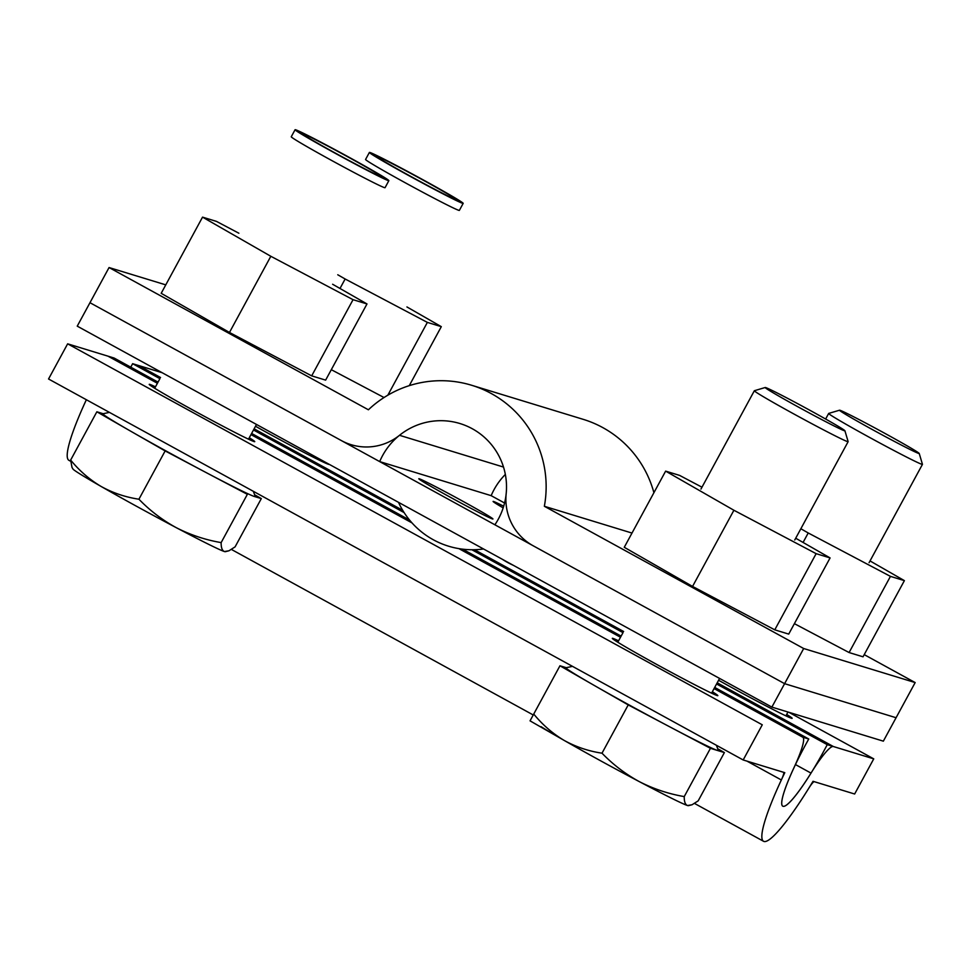 <?xml version="1.0" encoding="UTF-8"?>
<svg xmlns="http://www.w3.org/2000/svg" width="971" height="971" viewBox="0 0 971 971"><rect width="100%" height="100%" fill="white"/><g stroke="black" fill="none" stroke-linecap="round" stroke-linejoin="round"><path stroke-width="1.46" d="M379.685 461.601A66.708 65.992 -73 0 1 382.586 455.581A66.708 65.992 -73 0 1 459.951 423.538A66.708 65.992 -73 0 0 399.506 435.299A53.356 52.798 107 0 1 341.294 440.543L784.604 683.669L803.685 648.519L544.355 506.279A106.725 105.584 -73 0 0 471.651 385.269A106.725 105.584 -73 0 1 544.355 506.279L632 533.067L544.355 506.279L803.685 648.519L915.168 682.577L864.214 654.624L915.168 682.577L896.075 717.727L784.604 683.669L771.872 707.106L77.243 326.147L89.975 302.709L784.604 683.669L896.075 717.727L784.604 683.669L533.273 545.836A53.356 52.798 107 0 1 506.17 493.79A66.708 65.992 -73 0 0 459.951 423.538A66.708 65.992 -73 0 1 498.354 519.072A66.708 65.992 -73 0 1 494.882 524.777L784.604 683.669L803.685 648.519L915.168 682.577L896.075 717.727L784.604 683.669L771.872 707.106L883.343 741.164L896.075 717.727L883.343 741.164L771.872 707.106L77.243 326.147L109.055 267.547L165.774 284.867L109.055 267.547L368.397 409.786A106.725 105.584 -73 0 1 471.651 385.269A106.725 105.584 -73 0 0 368.397 409.786L109.055 267.547L89.975 302.709L379.685 461.601L491.168 495.659A66.708 65.992 -73 0 1 494.057 489.639A66.708 65.992 -73 0 1 505.345 474.431M653.908 492.722A106.725 105.584 -73 0 0 583.122 419.314L471.651 385.269L583.122 419.314A106.725 105.584 -73 0 1 653.908 492.722M267.947 433.151A60.032 1.76 -151.5 0 1 255.507 426.269A60.032 1.76 -151.5 0 0 267.947 433.151A60.032 1.76 -151.5 0 0 329.06 464.356A60.032 1.76 -151.5 0 1 267.947 433.151M714.705 687.419L808.758 739.004A66.708 9.516 118.7 0 0 805.529 744.854A66.708 9.516 118.7 0 0 782.747 806.173A66.708 9.516 118.7 0 0 811.003 773.098A53.356 7.61 -61.3 0 1 833.409 746.541L873.742 758.861L788.828 712.289L873.742 758.861L854.65 794.011L813.03 781.303A106.725 15.22 118.7 0 1 763.497 841.262A106.725 15.22 118.7 0 0 808.722 788.331A13.339 1.906 118.7 0 1 814.317 781.691L854.65 794.011L873.742 758.861L827.243 744.66L716.574 683.96M731.029 687.14A60.032 1.76 -151.5 0 1 718.589 680.258A60.032 1.76 -151.5 0 0 731.029 687.14A60.032 1.76 -151.5 0 0 792.142 718.334A60.032 1.76 -151.5 0 1 731.029 687.14M743.179 759.965L48.55 378.993L67.642 343.831L762.271 724.803L743.179 759.965L48.55 378.993L67.642 343.831L762.271 724.803L743.179 759.965L784.799 772.673A106.725 15.22 118.7 0 0 763.497 841.262A106.725 15.22 118.7 0 1 781.339 779.968A13.339 1.906 118.7 0 0 783.561 772.309L743.179 759.965M786.668 714.438A60.032 1.76 -151.5 0 1 792.142 718.334A60.032 1.76 -151.5 0 0 786.668 714.438M623.006 632.643L471.857 549.744M404.106 512.591L253.492 429.983M159.912 378.666L132.614 363.688L162.157 372.718L138.78 365.569L160.543 377.513M193.63 410.454A60.032 1.76 -151.5 0 1 149.231 384.358A60.032 1.76 -151.5 0 1 155.481 386.834A60.032 1.76 -151.5 0 0 149.231 384.358A60.032 1.76 -151.5 0 0 193.63 410.454A60.032 1.76 -151.5 0 0 254.742 441.647A60.032 1.76 -151.5 0 1 193.63 410.454M656.712 664.431A60.032 1.76 -151.5 0 1 612.313 638.348A60.032 1.76 -151.5 0 1 618.563 640.811A60.032 1.76 -151.5 0 0 612.313 638.348A60.032 1.76 -151.5 0 0 656.712 664.431A60.032 1.76 -151.5 0 0 717.836 695.637A60.032 1.76 -151.5 0 1 656.712 664.431M712.35 691.74A60.032 1.76 -151.5 0 1 717.836 695.637A60.032 1.76 -151.5 0 0 712.35 691.74M249.268 437.763A60.032 1.76 -151.5 0 1 254.742 441.647A60.032 1.76 -151.5 0 0 249.268 437.763M86.358 399.736A106.725 15.22 118.7 0 0 68.868 460.303L70.677 461.286L68.868 460.303A106.725 15.22 118.7 0 1 86.358 399.736M157.411 383.278L107.975 356.163L67.642 343.831L114.129 358.044L158.042 382.125M251.61 433.442L409.568 520.068M462.609 549.161L621.124 636.102M808.758 739.004L802.604 737.123A53.356 7.61 -61.3 0 1 802.811 737.22A53.356 7.61 -61.3 0 1 793.89 767.867A66.708 9.516 118.7 0 0 782.747 806.173A66.708 9.516 118.7 0 0 824.112 750.534A66.708 9.516 118.7 0 0 827.243 744.66M130.769 367.172A66.708 9.516 118.7 0 0 132.614 363.688M379.042 158.237A45.358 1.335 28.5 0 0 423.769 183.446A45.358 1.335 28.5 0 0 456.152 199.492A45.358 1.335 28.5 0 0 453.53 197.562A45.358 1.335 28.5 0 0 409.944 172.972A45.358 1.335 28.5 0 0 376.457 156.234A45.358 1.335 28.5 0 0 379.042 158.237M365.618 159.438A53.356 1.566 28.5 0 0 365.569 159.462A53.356 1.566 28.5 0 0 368.652 161.805A53.356 1.566 28.5 0 0 420.601 191.093A53.356 1.566 28.5 0 0 459.356 210.391A53.356 1.566 28.5 0 0 459.368 210.343M102.962 413.767A86.71 2.549 28.5 0 0 107.878 417.603A86.71 2.549 28.5 0 0 131 431.367L165.143 450.932L206.253 472.634A86.71 2.549 28.5 0 0 254.329 496.472A86.71 2.549 28.5 0 0 255.288 496.472A86.71 2.549 28.5 0 1 254.329 496.472L261.308 498.596L254.633 494.773L261.308 498.596L235.091 546.867L228.95 550.788L224.435 551.54A86.71 2.549 28.5 0 0 225.223 551.71L224.435 551.54C222.153 550.642 221.06 547.656 221.145 542.607C205.379 539.888 190.437 534.924 176.346 527.714A86.71 2.549 28.5 0 0 224.435 551.54A86.71 2.549 28.5 0 0 225.223 551.71L228.95 550.788L235.091 546.867L261.308 498.596L254.329 496.472A86.71 2.549 28.5 0 1 206.253 472.634L247.362 494.336L221.145 542.607C205.379 539.888 190.437 534.924 176.346 527.714C162.448 520.14 149.971 510.649 138.926 499.215C125.429 497.176 112.818 492.928 101.093 486.447A86.71 2.549 28.5 0 0 176.346 527.714A86.71 2.549 28.5 0 0 224.435 551.54C222.153 550.642 221.06 547.656 221.145 542.607L247.362 494.336L206.253 472.634A86.71 2.549 28.5 0 1 131 431.367L165.143 450.932L206.253 472.634A86.71 2.549 28.5 0 1 131 431.367L96.857 411.789L131 431.367A86.71 2.549 28.5 0 1 107.878 417.603A86.71 2.549 28.5 0 1 102.962 413.767L109.432 412.384L102.962 413.767M77.971 472.683A86.71 2.549 28.5 0 0 101.093 486.447C89.575 479.601 79.416 470.801 70.652 460.072L72.012 467.439L70.652 460.072L96.857 411.789L103.169 413.719L96.857 411.789L70.652 460.072C79.416 470.801 89.575 479.601 101.093 486.447A86.71 2.549 28.5 0 0 176.346 527.714C162.448 520.14 149.971 510.649 138.926 499.215L165.143 450.932L138.926 499.215C125.429 497.176 112.818 492.928 101.093 486.447A86.71 2.549 28.5 0 1 77.971 472.683A86.71 2.549 28.5 0 1 73.007 469.066A86.71 2.549 28.5 0 0 77.971 472.683M304.724 135.539A45.358 1.335 28.5 0 0 349.463 160.749A45.358 1.335 28.5 0 0 381.834 176.795A45.358 1.335 28.5 0 0 379.212 174.853A45.358 1.335 28.5 0 0 335.638 150.262A45.358 1.335 28.5 0 0 302.139 133.525A45.358 1.335 28.5 0 0 304.724 135.539M291.3 136.729A53.356 1.566 28.5 0 0 291.251 136.765A53.356 1.566 28.5 0 0 294.334 139.096A53.356 1.566 28.5 0 0 346.283 168.396A53.356 1.566 28.5 0 0 385.05 187.694A53.356 1.566 28.5 0 0 385.05 187.634M419.254 478.788A42.19 1.238 28.5 0 0 418.792 478.764A42.19 1.238 28.5 0 0 453.069 498.754A42.19 1.238 28.5 0 0 492.479 518.939A42.19 1.238 28.5 0 0 492.916 519.012A42.19 1.238 28.5 0 0 459.55 499.458A42.19 1.238 28.5 0 0 419.254 478.788A42.19 1.238 28.5 0 0 418.792 478.764A42.19 1.238 28.5 0 0 453.069 498.754A42.19 1.238 28.5 0 0 492.479 518.939A42.19 1.238 28.5 0 0 492.916 519.012A42.19 1.238 28.5 0 0 459.55 499.458A42.19 1.238 28.5 0 0 419.254 478.788M493.571 501.485A42.19 1.238 28.5 0 0 493.098 501.473A42.19 1.238 28.5 0 0 503.172 507.882A42.19 1.238 28.5 0 1 493.098 501.473A42.19 1.238 28.5 0 1 493.571 501.485A42.19 1.238 28.5 0 1 503.694 506.219A42.19 1.238 28.5 0 0 493.571 501.485M504.568 503.014L491.168 495.659L504.568 503.014M904.389 580.634L870.028 560.922L904.389 580.634L863.037 656.809L849.091 652.548L890.443 576.373L904.389 580.634L863.037 656.809L849.091 652.548L794.387 623.661L849.091 652.548L890.443 576.373L904.389 580.634M808.224 532.97L890.443 576.373L808.224 532.97L803.078 542.449L808.224 532.97L800.857 528.746L808.224 532.97M624.268 547.292L665.633 471.129L733.906 510.261L816.138 553.664L830.084 557.924L795.71 538.225L830.084 557.924L788.719 634.099L774.773 629.839L816.138 553.664L830.084 557.924L788.719 634.099L774.773 629.839L692.554 586.435L733.906 510.261L816.138 553.664L774.773 629.839L692.554 586.435L624.268 547.292L665.633 471.129L733.906 510.261L692.554 586.435L624.268 547.292M679.579 475.389L665.633 471.129L679.579 475.389L701.972 487.199L679.579 475.389M161.186 293.315L202.538 217.14L270.824 256.283L353.043 299.687L366.989 303.947L332.616 284.248L366.989 303.947L325.637 380.122L311.691 375.862L353.043 299.687L366.989 303.947L325.637 380.122L311.691 375.862L229.472 332.458L270.824 256.283L353.043 299.687L311.691 375.862L229.472 332.458L161.186 293.315L202.538 217.14L270.824 256.283L229.472 332.458L161.186 293.315M216.484 221.4L202.538 217.14L216.484 221.4L238.878 233.222L216.484 221.4M441.307 326.657L406.934 306.945L441.307 326.657L409.276 385.645L441.307 326.657L427.361 322.396L441.307 326.657M387.842 395.185L427.361 322.396L345.142 278.993L427.361 322.396L387.842 395.185M384.031 397.527L331.293 369.684L384.031 397.527M339.996 288.472L345.142 278.993L337.762 274.769L345.142 278.993L339.996 288.472M842.124 412.214A45.358 1.335 28.5 0 0 886.863 437.423A45.358 1.335 28.5 0 0 919.234 453.481A45.358 1.335 28.5 0 0 916.612 451.539A45.358 1.335 28.5 0 0 873.038 426.949A45.358 1.335 28.5 0 0 839.551 410.211A45.358 1.335 28.5 0 0 842.124 412.214A45.358 1.335 28.5 0 0 886.863 437.423A45.358 1.335 28.5 0 0 919.234 453.481A45.358 1.335 28.5 0 0 916.612 451.539A45.358 1.335 28.5 0 0 873.038 426.949A45.358 1.335 28.5 0 0 839.551 410.211A45.358 1.335 28.5 0 0 842.124 412.214M831.734 415.782A53.356 1.566 28.5 0 0 883.683 445.07A53.356 1.566 28.5 0 0 922.45 464.369A53.356 1.566 28.5 0 0 922.45 464.32A53.356 1.566 28.5 0 1 922.45 464.369A53.356 1.566 28.5 0 1 883.683 445.07A53.356 1.566 28.5 0 1 831.734 415.782A53.356 1.566 28.5 0 1 828.664 413.452A53.356 1.566 28.5 0 0 831.734 415.782M828.7 413.415A53.356 1.566 28.5 0 0 828.664 413.452A53.356 1.566 28.5 0 1 828.7 413.415L839.551 410.211L828.7 413.415M566.057 667.745A86.71 2.549 28.5 0 0 570.96 671.592A86.71 2.549 28.5 0 0 594.082 685.344L628.225 704.91L669.335 726.611A86.71 2.549 28.5 0 0 717.423 750.449A86.71 2.549 28.5 0 0 718.37 750.449A86.71 2.549 28.5 0 1 717.423 750.449L724.39 752.574L717.727 748.75L724.39 752.574L698.185 800.857L692.032 804.765L687.517 805.529A86.71 2.549 28.5 0 0 688.305 805.687L687.517 805.529C685.235 804.619 684.142 801.645 684.239 796.596C668.461 793.865 653.532 788.901 639.428 781.691A86.71 2.549 28.5 0 0 687.517 805.529A86.71 2.549 28.5 0 0 688.305 805.687L692.032 804.765L698.185 800.857L724.39 752.574L710.444 748.313L717.423 750.449A86.71 2.549 28.5 0 1 669.335 726.611L710.444 748.313L684.239 796.596C668.461 793.865 653.532 788.901 639.428 781.691C625.53 774.13 613.065 764.626 602.008 753.193C588.511 751.153 575.9 746.905 564.175 740.424A86.71 2.549 28.5 0 0 639.428 781.691A86.71 2.549 28.5 0 0 687.517 805.529C685.235 804.619 684.142 801.645 684.239 796.596L710.444 748.313L669.335 726.611A86.71 2.549 28.5 0 1 594.082 685.344L628.225 704.91L669.335 726.611A86.71 2.549 28.5 0 1 594.082 685.344L559.951 665.778L594.082 685.344A86.71 2.549 28.5 0 1 570.96 671.592A86.71 2.549 28.5 0 1 566.057 667.745L572.514 666.361L566.057 667.745M541.053 726.66A86.71 2.549 28.5 0 0 564.175 740.424C552.657 733.578 542.51 724.791 533.734 714.049L559.951 665.778L566.263 667.696L559.951 665.778L530.045 720.846L564.175 740.424A86.71 2.549 28.5 0 0 639.428 781.691C625.53 774.13 613.065 764.626 602.008 753.193L628.225 704.91L602.008 753.193C588.511 751.153 575.9 746.905 564.175 740.424M767.806 389.517A45.358 1.335 28.5 0 0 812.545 414.726A45.358 1.335 28.5 0 0 844.916 430.772A45.358 1.335 28.5 0 0 842.306 428.83A45.358 1.335 28.5 0 0 798.72 404.239A45.358 1.335 28.5 0 0 765.233 387.502A45.358 1.335 28.5 0 0 767.806 389.517A45.358 1.335 28.5 0 0 812.545 414.726A45.358 1.335 28.5 0 0 844.916 430.772A45.358 1.335 28.5 0 0 842.306 428.83A45.358 1.335 28.5 0 0 798.72 404.239A45.358 1.335 28.5 0 0 765.233 387.502A45.358 1.335 28.5 0 0 767.806 389.517M757.416 393.073A53.356 1.566 28.5 0 0 809.365 422.373A53.356 1.566 28.5 0 0 848.132 441.671A53.356 1.566 28.5 0 0 848.132 441.611A53.356 1.566 28.5 0 1 848.132 441.671A53.356 1.566 28.5 0 1 809.365 422.373A53.356 1.566 28.5 0 1 757.416 393.073A53.356 1.566 28.5 0 1 754.346 390.743A53.356 1.566 28.5 0 0 757.416 393.073M754.382 390.718A53.356 1.566 28.5 0 0 754.346 390.743A53.356 1.566 28.5 0 1 754.382 390.718L765.233 387.502L754.382 390.718M385.79 178.324A53.356 1.566 28.5 0 0 333.842 149.024A53.356 1.566 28.5 0 0 295.075 129.738A53.356 1.566 28.5 0 0 298.146 132.068A53.356 1.566 28.5 0 0 350.106 161.356A53.356 1.566 28.5 0 0 388.861 180.655A53.356 1.566 28.5 0 0 385.79 178.324M460.108 201.033A53.356 1.566 28.5 0 0 408.148 171.733A53.356 1.566 28.5 0 0 369.393 152.435A53.356 1.566 28.5 0 0 372.463 154.765A53.356 1.566 28.5 0 0 424.412 184.065A53.356 1.566 28.5 0 0 463.179 203.364A53.356 1.566 28.5 0 0 460.108 201.033M833.409 746.541L717.205 682.807M623.625 631.49L474.54 549.72M402.698 510.309L254.123 428.83M746.966 761.118L781.339 779.968M802.604 737.123L714.073 688.573M620.493 637.255L458.919 548.639M412.007 522.908L250.991 434.595M811.003 773.098L795.455 764.565M399.506 435.299L503.512 467.063M231.414 549.44L533.237 714.972L231.414 549.44M694.496 803.418L763.497 841.262L694.496 803.418M322.809 461.88L323.258 461.067L322.809 461.88M369.393 152.435L365.569 159.462M463.179 203.364L459.356 210.391M248.503 439.183L256.49 424.448L248.503 439.183M159.863 378.751L154.705 388.254L159.863 378.751M295.075 129.738L291.251 136.765M253.297 491.29L255.288 496.472L253.297 491.29M73.007 469.066L72.012 467.439L73.007 469.066M388.861 180.655L385.05 187.694M448.59 546.2A81.151 81.151 0 0 0 483.522 548.967A81.151 81.151 0 0 1 398.498 502.335A81.151 81.151 0 0 0 448.59 546.2M502.141 559.175A81.151 81.151 0 0 0 513.283 565.292A81.151 81.151 0 0 1 502.141 559.175M919.234 453.481L922.45 464.32L919.234 453.481M785.903 715.858L787.979 712.034L785.903 715.858M825.629 419.035L828.664 413.452L825.629 419.035M869.069 562.695L922.45 464.369L869.069 562.695M844.916 430.772L848.132 441.611L844.916 430.772M711.585 693.16L719.584 678.426L711.585 693.16M622.957 632.74L617.799 642.232L622.957 632.74M700.965 489.068L754.346 390.743L700.965 489.068M716.392 745.267L718.37 750.449L716.392 745.267M794.751 539.985L848.132 441.671L794.751 539.985"/></g></svg>
